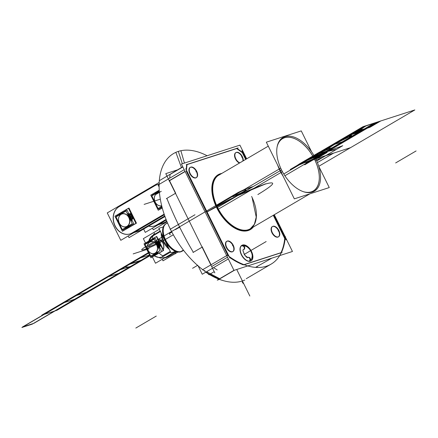 <?xml version="1.0" encoding="UTF-8"?>
<svg xmlns="http://www.w3.org/2000/svg" width="438" height="438" viewBox="0 0 438 438"><rect width="100%" height="100%" fill="white"/><g stroke="black" fill="none" stroke-linecap="round" stroke-linejoin="round"><path stroke-width="0.66" d="M318.738 166.259L329.267 187.563L294.331 198.857L266.326 142.191L301.256 130.896L311.593 151.805M319.313 177.708A30.518 17.367 59.6 0 0 314.588 159.448A30.518 17.367 59.6 0 0 278.563 142.416A30.518 17.367 59.6 0 1 297.019 139.793A30.518 17.367 59.6 0 1 314.588 159.448A30.518 17.367 59.6 0 0 278.563 142.416A30.518 17.367 59.6 0 1 314.588 159.448A30.518 17.367 59.6 0 0 278.563 142.416A30.518 17.367 59.6 0 1 314.588 159.448A30.518 17.367 59.6 0 1 308.018 192.621A30.518 17.367 59.6 0 0 319.313 177.79M284.618 236.881L285.346 236.454A72.095 41.03 -120.4 0 1 271.155 264.098A72.095 41.03 -120.4 0 1 227.388 255.195L202.504 269.792L227.388 255.195A72.095 41.03 -120.4 0 0 271.155 264.098A72.095 41.03 -120.4 0 0 285.346 236.454L284.618 236.881M223.977 280.829A72.095 41.03 -120.4 0 1 205.805 272.179A72.095 41.03 -120.4 0 0 223.977 280.829M256.526 267.147L257.303 266.693M204.343 270.821L204.88 270.509M206.599 271.713L219.679 278.716M181.452 167.584L175.862 152.342A72.653 41.347 -120.4 0 1 207.103 155.747M184.436 163.073L180.883 150.721A72.653 41.347 -120.4 0 0 170.349 229.123A72.653 41.347 -120.4 0 0 244.798 280.046M285.308 237.013L292.453 251.478L233.98 270.388L181.425 164.047L239.898 145.142L246.665 158.83M274.287 214.713L285.1 236.597M244.158 264.727L280.917 252.835L244.158 264.727M280.993 252.682A72.095 41.03 59.6 0 0 284.722 238.469L273.274 215.31L284.722 238.469A72.095 41.03 59.6 0 1 280.993 252.682A72.095 41.03 59.6 0 0 284.722 238.469A72.095 41.03 59.6 0 1 280.993 252.682A72.095 41.03 59.6 0 0 284.722 238.469M245.652 159.427L242.291 152.616L236.657 148.559L187.01 164.611L236.657 148.559L187.01 164.611L236.657 148.559L187.01 164.611L236.657 148.559L242.291 152.616L236.657 148.559L242.291 152.616L236.657 148.559L242.291 152.616L245.652 159.427M186.687 164.721L186.183 169.648L186.687 164.721M186.145 170.957L228.006 255.661L186.145 170.957M229.556 257.402A72.095 41.03 59.6 0 0 243.309 264.864A72.095 41.03 59.6 0 1 229.556 257.402A72.095 41.03 59.6 0 0 243.309 264.864A72.095 41.03 59.6 0 1 229.556 257.402A72.095 41.03 59.6 0 0 243.309 264.864M246.446 230.142A31.087 17.695 -120.4 0 1 217.401 207.541L216.832 207.809A31.541 17.953 59.6 0 0 252.534 227.475A31.541 17.953 -120.4 0 1 216.832 207.809A31.541 17.953 -120.4 0 1 221.07 173.848A31.541 17.953 59.6 0 0 216.832 207.809L217.401 207.541A31.087 17.695 -120.4 0 1 215.77 177.866M232.824 251.571A5.957 3.389 59.6 0 0 232.923 245.477A5.957 3.389 59.6 0 0 226.632 241.404A5.957 3.389 59.6 0 0 226.369 247.601A5.957 3.389 -120.4 0 1 227.021 241.228A5.957 3.389 -120.4 0 1 232.923 245.477A5.957 3.389 -120.4 0 1 232.271 251.85A5.957 3.389 -120.4 0 1 226.369 247.601A5.957 3.389 59.6 0 0 232.66 251.675M278.448 236.816A5.957 3.389 59.6 0 0 278.546 230.727A5.957 3.389 59.6 0 0 272.255 226.649A5.957 3.389 59.6 0 0 271.993 232.846A5.957 3.389 -120.4 0 1 272.644 226.479A5.957 3.389 -120.4 0 1 278.546 230.727A5.957 3.389 -120.4 0 1 277.895 237.1A5.957 3.389 -120.4 0 1 271.993 232.846A5.957 3.389 59.6 0 0 278.283 236.925M235.452 158.912A5.957 3.389 -120.4 0 1 236.104 152.544A5.957 3.389 -120.4 0 1 242.006 156.793A5.957 3.389 -120.4 0 1 242.876 161.053A5.957 3.389 59.6 0 0 242.006 156.793A5.957 3.389 59.6 0 0 235.715 152.714A5.957 3.389 59.6 0 0 235.452 158.912A5.957 3.389 59.6 0 0 239.498 163.035A5.957 3.389 -120.4 0 1 235.452 158.912A5.957 3.389 -120.4 0 1 236.104 152.544A5.957 3.389 -120.4 0 1 242.006 156.793A5.957 3.389 -120.4 0 1 242.876 161.053A5.957 3.389 59.6 0 0 242.006 156.793A5.957 3.389 -120.4 0 1 242.876 161.053A5.957 3.389 -120.4 0 0 237.648 152.566A5.957 3.389 -120.4 0 0 235.452 158.912A5.957 3.389 -120.4 0 1 236.104 152.544A5.957 3.389 -120.4 0 1 242.006 156.793A5.957 3.389 59.6 0 0 236.104 152.544A5.957 3.389 59.6 0 0 235.452 158.912A5.957 3.389 59.6 0 0 239.498 163.035A5.957 3.389 -120.4 0 1 235.452 158.912A5.957 3.389 -120.4 0 0 239.498 163.035A5.957 3.389 -120.4 0 1 235.452 158.912M196.284 177.636A5.957 3.389 59.6 0 0 196.383 171.543A5.957 3.389 59.6 0 0 190.092 167.469A5.957 3.389 59.6 0 0 189.829 173.662A5.957 3.389 -120.4 0 1 190.481 167.294A5.957 3.389 -120.4 0 1 196.383 171.543A5.957 3.389 -120.4 0 1 195.731 177.916A5.957 3.389 -120.4 0 1 189.829 173.662A5.957 3.389 59.6 0 0 196.12 177.74M251.297 251.576A9.012 5.13 -120.4 0 1 250.306 261.212A9.012 5.13 -120.4 0 1 241.376 254.779A9.012 5.13 -120.4 0 1 242.367 245.143A9.012 5.13 -120.4 0 1 251.297 251.576A9.012 5.13 59.6 0 0 242.367 245.143A9.012 5.13 59.6 0 0 241.376 254.779A9.012 5.13 59.6 0 0 250.306 261.212A9.012 5.13 59.6 0 0 251.297 251.576A9.012 5.13 -120.4 0 1 250.306 261.212A9.012 5.13 -120.4 0 1 241.376 254.779A9.012 5.13 59.6 0 0 252.255 259.334A9.012 5.13 59.6 0 0 245.379 245.417A9.012 5.13 59.6 0 0 241.376 254.779A9.012 5.13 -120.4 0 1 242.367 245.143A9.012 5.13 -120.4 0 1 251.297 251.576A9.012 5.13 59.6 0 0 242.367 245.143A9.012 5.13 59.6 0 0 241.376 254.779A9.012 5.13 59.6 0 0 250.306 261.212A9.012 5.13 59.6 0 0 251.297 251.576M217.664 209.588L213.87 200.774A31.81 18.106 -120.4 0 0 217.664 209.588L282.439 171.636A31.087 17.695 -120.4 0 1 282.915 137.559A31.087 17.695 -120.4 0 1 316.581 160.593M251.593 228.028A31.175 17.744 -120.4 0 1 240.374 229.578A31.175 17.744 -120.4 0 1 216.717 205.685L279.214 169.035M279.46 168.893L280.714 168.154A31.087 17.695 -120.4 0 0 314.38 191.187A31.087 17.695 -120.4 0 0 314.862 157.116M218.442 209.178A31.175 17.744 -120.4 0 1 213.301 183.44A31.175 17.744 -120.4 0 1 220.128 174.401M213.87 200.774A31.81 18.106 -120.4 0 1 221.831 173.404M216.717 205.685L215.901 206.03L225.521 220.626A31.81 18.106 -120.4 0 1 215.901 206.024M253.295 227.032A31.81 18.106 -120.4 0 1 225.521 220.626M315.426 161.107A30.315 17.252 59.6 0 0 297.167 139.875A30.315 17.252 59.6 0 0 277.112 146.933M277.577 164.951A31.295 17.81 59.6 0 0 280.928 172.506M303.37 191.685A30.315 17.252 59.6 0 0 319.313 177.62A30.315 17.252 59.6 0 0 313.75 157.713M279.198 169.002A31.295 17.81 59.6 0 0 283.205 176.344M233.958 270.339L217.253 280.139L219.498 279.411M243.249 264.886L282.165 252.304M271.916 258.119L255.562 267.377M219.569 278.979L234.494 270.219M286.102 239.876L273.805 214.998M246.183 159.114L241.973 150.584M242.827 152.566L236.788 148.219M238.19 147.924L186.221 164.732M182.766 166.758L159.306 180.708M182.865 166.96L170.059 174.472L182.865 166.96L170.059 174.472L169.681 178.195L170.059 174.472L182.865 166.96L170.059 174.472L169.681 178.195L170.059 174.472L182.865 166.96M187.042 164.305L186.44 170.168M185.132 171.548L169.084 180.965M185.055 171.389L169.435 180.549L185.055 171.389M184.206 169.67L158.129 184.973L159.12 186.977M185.745 168.767L229.879 258.053M228.335 258.962L202.257 274.259L198.135 265.915M202.11 247.169L193.344 252.31C183.183 235.195 174.351 217.215 166.856 198.376L175.49 193.311L166.856 198.376C174.351 217.215 183.183 235.195 193.344 252.31L202.11 247.169L193.344 252.31C183.183 235.195 174.351 217.215 166.856 198.376C174.351 217.215 183.183 235.195 193.344 252.31C183.183 235.195 174.351 217.215 166.856 198.376L175.49 193.311M175.687 193.196L169.517 180.708L175.687 193.196M227.486 257.243L211.872 266.408M211.061 264.771L202.307 247.054L211.061 264.771M233.416 245.619A5.957 3.389 59.6 0 0 226.966 241.207A5.957 3.389 59.6 0 0 226.873 247.733M232.469 245.745L233.24 245.291M226.545 247.07A5.957 3.389 59.6 0 0 232.994 251.483A5.957 3.389 59.6 0 0 233.087 244.951M279.039 230.87A5.957 3.389 59.6 0 0 272.589 226.457A5.957 3.389 59.6 0 0 272.496 232.983M278.092 230.996L278.864 230.541M272.168 232.315A5.957 3.389 59.6 0 0 278.617 236.728A5.957 3.389 59.6 0 0 278.71 230.202M242.499 156.935A5.957 3.389 59.6 0 0 236.049 152.523A5.957 3.389 59.6 0 0 235.956 159.049M241.552 157.061L242.323 156.607M235.628 158.381A5.957 3.389 59.6 0 0 239.832 162.843M243.21 160.856A5.957 3.389 59.6 0 0 242.17 156.267M196.876 171.685A5.957 3.389 59.6 0 0 190.426 167.272A5.957 3.389 59.6 0 0 190.333 173.798M195.928 171.811L196.7 171.357M190.004 173.136A5.957 3.389 59.6 0 0 196.454 177.543A5.957 3.389 59.6 0 0 196.547 171.017M165.772 173.645L214.823 272.901L165.772 173.645L177.138 169.971L165.772 173.645M217.16 269.912A72.095 41.03 -120.4 0 1 213.585 267.613A72.095 41.03 59.6 0 0 217.182 269.923A72.095 41.03 -120.4 0 1 213.585 267.613A72.095 41.03 -120.4 0 0 217.182 269.923A72.095 41.03 -120.4 0 1 213.585 267.613M166.358 198.666L175.129 193.519M193.054 252.485L193.815 252.036M251.242 250.952A9.012 5.13 -120.4 0 1 251.1 260.829A9.012 5.13 -120.4 0 1 241.343 254.155M241.842 255.162A9.012 5.13 -120.4 0 1 241.979 245.285A9.012 5.13 -120.4 0 1 251.74 251.959M209.594 274.604L209.254 274.807A2.825 1.61 59.6 0 1 207.869 273.542M249.616 261.059A2.004 1.643 -114.3 0 0 250.29 258.551A2.004 1.643 -114.3 0 0 247.963 257.402A2.004 1.637 72.1 0 1 250.06 258.644A2.004 1.637 72.1 0 1 249.452 261.103A2.004 1.637 -107.9 0 0 250.06 258.644A2.004 1.637 -107.9 0 0 247.952 257.413C246.156 259.011 241.442 249.123 243.451 249.687L243.462 249.682A2.004 1.637 -107.9 0 0 244.415 247.267A2.004 1.637 -107.9 0 0 242.241 245.866A2.004 1.637 72.1 0 1 244.355 247.098A2.004 1.637 72.1 0 1 243.742 249.556A2.004 1.637 -107.9 0 0 244.355 247.098A2.004 1.637 -107.9 0 0 242.241 245.866A2.004 1.637 72.1 0 1 244.355 247.098A2.004 1.637 72.1 0 1 243.742 249.556A2.004 1.637 -107.9 0 0 244.355 247.098A2.004 1.637 -107.9 0 0 242.241 245.866L244.207 245.691M242.69 245.745A2.004 1.621 78.3 0 1 244.65 247.262A2.004 1.621 78.3 0 1 243.692 249.616M241.809 246.03A2.004 1.643 65.7 0 1 244.136 247.18A2.004 1.643 65.7 0 1 243.462 249.682M249.058 261.234A2.004 1.621 -101.7 0 0 249.863 258.847A2.004 1.621 -101.7 0 0 247.924 257.418L247.952 257.413M181.71 251.407A15.888 9.045 -120.4 0 1 180.204 251.97L183.396 250.093M181.945 251.27L182.389 251.012A15.888 9.045 -120.4 0 1 181.348 251.478L183.495 250.218L181.348 251.478A15.888 9.045 -120.4 0 1 166.057 241.015A15.888 9.045 -120.4 0 1 166.303 223.604L165.723 223.944M166.84 223.287L166.894 223.199A15.971 9.088 -120.4 0 1 167.223 223.062A15.971 9.088 -120.4 0 0 164.288 225.679A15.971 9.088 -120.4 0 0 166.632 241.836A15.971 9.088 -120.4 0 0 179.591 251.757A15.971 9.088 -120.4 0 0 182.049 251.27M183.303 250.476A15.971 9.088 -120.4 0 1 180.943 251.626M152.544 236.098L160.445 231.461L152.544 236.098M168.646 256.449A13.627 7.753 -120.4 0 1 165.986 257.084A13.627 7.753 -120.4 0 0 168.646 256.449L176.645 251.757L168.646 256.449L171.291 253.974M162.41 256.06L170.311 251.428L162.41 256.06M164.458 257.982L166.122 257.555A13.627 11.114 -107.9 0 0 167.743 256.854A13.627 11.114 72.1 0 1 166.122 257.555L168.827 256.345A13.627 7.753 -120.4 0 1 167.935 256.745A13.627 7.753 59.6 0 0 168.827 256.345L169.145 256.153M163.226 256.427L163.998 255.973M166.779 256.624L169.435 255.989M153.596 234.916L152.818 235.37M168.406 256.58L164.743 257.927A13.627 11.005 -101.9 0 0 164.743 257.927A13.627 11.005 -101.9 0 0 167.666 256.739M165.63 223.999A15.888 9.045 -120.4 0 0 165.767 241.88A15.888 9.045 -120.4 0 0 181.305 251.615L181.567 251.461M181.885 251.27L183.549 250.295M169.254 249.293A13.545 7.709 -120.4 0 1 161.244 233.087M161.627 233.859L168.718 248.198M175.518 251.713A13.627 7.753 -120.4 0 0 176.268 251.636A13.627 7.753 -120.4 0 1 175.518 251.713A13.627 7.753 59.6 0 0 176.268 251.636A13.627 7.753 -120.4 0 1 175.518 251.713L175.151 251.719M168.86 248.488L163.664 241.562L161.523 233.646M154.318 255.896L160.757 258.168L167.502 257.029A13.627 11.18 -114.1 0 0 168.608 256.438M162.81 255.83A13.622 7.753 -120.4 0 1 159.103 253.087M152.544 238.83A13.622 7.753 -120.4 0 1 152.944 235.863M166.166 256.98A13.627 7.753 59.6 0 0 167.935 256.745A13.627 7.753 -120.4 0 1 166.166 256.98A13.627 7.753 59.6 0 0 167.935 256.745A13.627 7.753 -120.4 0 1 166.166 256.98A13.627 7.753 -120.4 0 0 167.935 256.745A13.627 7.753 -120.4 0 0 170.678 254.33M152.802 235.387A11.804 9.631 -107.9 0 0 148.778 241.042L154.625 233.093M154.34 255.885A11.804 9.631 -107.9 0 0 163.204 256.433M177.959 252.036L162.996 260.813L162.241 259.285M175.419 251.428L171.017 252.852L158.879 228.291L163.286 226.889M165.35 241.124A15.325 8.722 59.6 0 0 166.626 243.298A15.325 8.722 -120.4 0 1 165.35 241.124A15.325 8.722 59.6 0 0 166.626 243.298A15.325 8.722 59.6 0 1 165.35 241.124A15.325 8.722 59.6 0 0 166.626 243.298M175.118 251.965L175.578 251.642L175.189 251.505M175.025 251.779L155.506 263.238L152.424 257.007M145.487 242.97L143.352 238.65L159.355 229.26M170.634 252.08L163.39 256.329M152.982 235.277L160.226 231.023M160.702 252.151A6.833 5.574 -107.9 0 0 161.2 251.899A6.833 5.574 -107.9 0 1 160.702 252.151A6.833 5.574 -107.9 0 0 161.2 251.899A6.833 5.574 -107.9 0 0 161.666 251.587A6.833 5.574 72.1 0 1 161.2 251.899A6.833 5.574 72.1 0 1 160.702 252.151A6.833 5.574 -107.9 0 0 161.2 251.899A6.833 5.574 -107.9 0 0 161.666 251.587A6.833 5.574 -107.9 0 1 161.2 251.899A6.833 5.574 -107.9 0 0 161.666 251.587M163.248 249.594A6.833 5.574 -107.9 0 0 158.069 239.11A6.833 5.574 72.1 0 1 163.248 249.594A6.833 5.574 -107.9 0 0 158.069 239.11A6.833 5.574 -107.9 0 1 163.248 249.594A6.833 5.574 -107.9 0 0 158.069 239.11A6.833 5.574 -107.9 0 1 163.248 249.594M163.182 249.457A6.833 5.574 -107.9 0 0 158.107 239.186M166.309 220.04L145.274 232.381L143.637 229.063M154.559 225.986A14.766 12.045 -107.9 0 0 156.525 225.099L166.09 219.487L156.525 225.099A14.766 12.045 72.1 0 1 148.696 226.09A14.766 12.045 -107.9 0 0 156.525 225.099A14.766 12.045 72.1 0 1 148.696 226.09A14.766 12.045 72.1 0 0 156.525 225.099A14.766 12.045 72.1 0 1 148.696 226.09M167.009 221.77L153.3 229.813L152.484 228.154M166.785 221.223L164.65 222.471L166.785 221.223L164.65 222.471L166.785 221.223L164.65 222.471L159.103 224.267L164.65 222.471L159.103 224.267L164.65 222.471L166.785 221.223M163.664 222.98A14.766 12.045 72.1 0 1 161.671 223.626A14.766 12.045 72.1 0 0 163.664 222.98A14.766 12.045 72.1 0 1 161.671 223.626A14.766 12.045 72.1 0 0 163.664 222.98A14.766 12.045 72.1 0 1 161.671 223.626M166.073 219.449L155.649 225.575M158.386 224.689L164.097 222.843M148.586 226.156A14.766 12.045 -107.9 0 0 154.395 226.035A14.766 12.045 -107.9 0 0 157.007 224.743M147.934 225.86A14.766 12.045 -107.9 0 0 153.108 226.336M164.978 216.536L129.024 237.637L128.203 235.978M140.275 230.355L134.729 232.145L140.275 230.355L134.729 232.145L140.275 230.355L164.776 215.972L140.275 230.355L164.776 215.972L140.275 230.355L164.776 215.972L140.275 230.355L134.729 232.145L140.439 230.3M139.289 230.864A14.766 12.045 72.1 0 1 137.297 231.505A14.766 12.045 72.1 0 0 139.289 230.864A14.766 12.045 72.1 0 1 137.297 231.505A14.766 12.045 72.1 0 0 139.289 230.864A14.766 12.045 72.1 0 1 137.297 231.505M159.191 182.454L107.261 212.923L120.8 240.32L164.359 214.762M119.678 206.331L154.187 186.073L119.678 206.331M154.959 185.619A14.766 12.045 72.1 0 1 159.125 184.294A14.766 12.045 -107.9 0 0 154.959 185.619A14.766 12.045 72.1 0 1 159.125 184.294A14.766 12.045 72.1 0 0 154.959 185.619A14.766 12.045 72.1 0 1 159.125 184.294M130.185 233.865A14.766 12.045 -107.9 0 0 132.15 232.983L164.162 214.187L132.15 232.983A14.766 12.045 72.1 0 1 115.172 225.964A14.766 12.045 72.1 0 1 119.131 206.648A14.766 12.045 -107.9 0 0 114.307 223.906A14.766 12.045 -107.9 0 0 128.734 234.215M118.255 207.125L155.517 185.252M159.125 184.332A14.766 12.045 -107.9 0 0 156.766 184.787A14.766 12.045 -107.9 0 0 154.154 186.084M139.722 230.722L134.012 232.567M164.151 214.155L131.274 233.454M119.64 206.342A14.766 12.045 -107.9 0 0 114.302 224.382A14.766 12.045 -107.9 0 0 130.02 233.919A14.766 12.045 -107.9 0 0 132.632 232.622M159.301 191.017L151.92 195.348L152.106 195.726M158.359 208.373L158.704 209.068L162.044 207.108A8.13 6.636 -107.9 0 0 162.049 207.114A8.13 6.636 72.1 0 1 162.027 207.119A8.13 6.636 72.1 0 0 162.049 207.114A8.13 6.636 72.1 0 1 162.027 207.119A8.13 6.636 72.1 0 0 162.049 207.114M158.37 192.052A7.38 6.022 -107.9 0 0 157.915 192.172A7.38 6.022 -107.9 0 0 155.714 193.607M154.652 201.589A7.38 6.022 -107.9 0 0 155.167 202.679M157.97 192.156A7.38 6.022 -107.9 0 0 155.879 193.514A7.38 6.022 72.1 0 1 158.397 192.036A7.38 6.022 -107.9 0 0 158.025 192.14M159.448 192.731A6.669 5.442 -107.9 0 0 154.855 195.835A6.669 5.442 -107.9 0 0 155.37 202.433M158.786 191.806A7.523 6.137 -107.9 0 0 155.627 193.662M159.432 192.572A6.805 5.552 -107.9 0 0 155.151 202.099A6.805 5.552 72.1 0 1 159.432 192.572A6.805 5.552 -107.9 0 0 155.151 202.099A6.805 5.552 -107.9 0 0 161.726 205.838A6.805 5.552 72.1 0 1 155.151 202.099A6.805 5.552 -107.9 0 0 161.726 205.838A6.805 5.552 72.1 0 1 155.151 202.099A6.805 5.552 -107.9 0 0 161.726 205.838A6.805 5.552 -107.9 0 1 155.151 202.099A6.805 5.552 72.1 0 1 159.432 192.572A6.805 5.552 -107.9 0 0 155.151 202.099A6.805 5.552 72.1 0 1 159.432 192.572M159.339 191.483L151.833 195.885L158.085 208.537L161.846 206.331M154.762 201.852A7.38 6.022 -107.9 0 0 155.309 202.92M154.997 201.688A6.669 5.442 -107.9 0 0 161.693 205.712M161.512 206.522A7.523 6.137 -107.9 0 0 161.885 206.484M130.321 217.401A7.38 6.022 -107.9 0 0 127.436 213.843A7.38 6.022 -107.9 0 1 130.321 217.401A7.38 6.022 -107.9 0 0 127.436 213.843M127.425 213.821L130.141 216.98L127.425 213.826M129.538 215.167L126.982 209.988L116.092 216.383L116.278 216.761M122.531 229.408L122.875 230.103L133.765 223.709L131.197 218.513M129.643 215.376L131.093 218.305M127.409 213.793A7.38 6.022 72.1 0 1 130.163 216.974A7.38 6.022 72.1 0 1 131.088 221.228A7.38 6.022 72.1 0 0 130.163 216.974L129.889 217.062L130.163 216.974A7.38 6.022 72.1 0 1 131.088 221.228A7.38 6.022 72.1 0 0 127.409 213.793A7.38 6.022 72.1 0 1 130.163 216.974A7.38 6.022 72.1 0 1 131.088 221.228A7.38 6.022 72.1 0 0 130.163 216.974A7.38 6.022 72.1 0 0 127.409 213.793A7.38 6.022 72.1 0 1 130.163 216.974A7.38 6.022 72.1 0 0 127.409 213.793M129.812 225.137A7.38 6.022 72.1 0 1 128.537 226.402A7.38 6.022 72.1 0 0 129.812 225.137A7.38 6.022 72.1 0 1 128.537 226.402A7.38 6.022 72.1 0 0 129.812 225.137A7.38 6.022 72.1 0 1 128.537 226.402A7.38 6.022 72.1 0 0 129.812 225.137M130.081 217.483L130.464 217.357M129.79 217.576A7.38 6.022 -107.9 0 0 127.934 214.855M122.541 213.082A7.38 6.022 -107.9 0 0 122.087 213.207A7.38 6.022 -107.9 0 0 119.886 214.642M118.824 222.624A7.38 6.022 -107.9 0 0 119.339 223.709M129.703 217.122A7.38 6.022 -107.9 0 0 127.814 214.604A7.38 6.022 72.1 0 1 129.703 217.122A7.38 6.022 72.1 0 1 130.59 220.226A7.38 6.022 -107.9 0 0 129.703 217.122A7.38 6.022 -107.9 0 0 127.814 214.604A7.38 6.022 72.1 0 1 129.703 217.122A7.38 6.022 72.1 0 1 130.59 220.226A7.38 6.022 -107.9 0 0 129.703 217.122A7.38 6.022 72.1 0 0 127.814 214.604A7.38 6.022 72.1 0 1 130.59 220.226A7.38 6.022 -107.9 0 0 129.703 217.122M122.142 213.186A7.38 6.022 -107.9 0 0 120.05 214.543A7.38 6.022 72.1 0 1 122.569 213.065A7.38 6.022 -107.9 0 0 122.197 213.169M129.374 217.763L130.075 217.467A7.523 6.137 -107.9 0 0 127.606 214.187M128.98 217.927A6.669 5.442 -107.9 0 0 121.134 214.374A6.669 5.442 -107.9 0 0 119.541 223.468M122.952 212.841A7.523 6.137 -107.9 0 0 119.798 214.691M129.604 217.171L129.177 217.368L129.604 217.171M128.975 217.467A6.805 5.552 -107.9 0 0 121.151 214.231A6.805 5.552 -107.9 0 0 119.322 223.134A6.805 5.552 72.1 0 1 121.151 214.231A6.805 5.552 72.1 0 1 128.975 217.467A6.805 5.552 72.1 0 1 127.151 226.364A6.805 5.552 72.1 0 1 119.322 223.134A6.805 5.552 -107.9 0 0 127.151 226.364A6.805 5.552 -107.9 0 0 128.975 217.467A6.805 5.552 -107.9 0 0 121.151 214.231A6.805 5.552 -107.9 0 0 119.322 223.134A6.805 5.552 -107.9 0 0 127.151 226.364A6.805 5.552 -107.9 0 0 128.975 217.467A6.805 5.552 72.1 0 1 127.151 226.364A6.805 5.552 72.1 0 1 119.322 223.134A6.805 5.552 -107.9 0 0 129.161 224.136A6.805 5.552 -107.9 0 0 123.965 213.624A6.805 5.552 -107.9 0 0 119.322 223.134A6.805 5.552 72.1 0 1 121.151 214.231A6.805 5.552 72.1 0 1 128.975 217.467A6.805 5.552 72.1 0 0 121.151 214.231A6.805 5.552 72.1 0 0 119.322 223.134A6.805 5.552 -107.9 0 0 127.151 226.364A6.805 5.552 -107.9 0 0 128.975 217.467M116.004 216.919L122.257 229.567L132.298 223.676L126.04 211.028L116.004 216.919M128.662 226.293A7.38 6.022 -107.9 0 0 129.763 225.165A7.38 6.022 -107.9 0 1 128.662 226.293A7.38 6.022 -107.9 0 0 129.763 225.165M131.055 221.163A7.38 6.022 -107.9 0 0 129.911 216.575A7.38 6.022 -107.9 0 1 131.055 221.163A7.38 6.022 -107.9 0 0 129.911 216.575M130.261 217.237L131.066 221.19L130.261 217.237M129.779 225.154L128.608 226.342L129.779 225.154M118.933 222.882A7.38 6.022 -107.9 0 0 119.481 223.949M125.898 227.431A7.38 6.022 -107.9 0 0 126.631 227.256A7.38 6.022 -107.9 0 0 129.035 225.592M130.447 219.936A7.38 6.022 -107.9 0 0 129.38 216.75M129.675 216.657L130.053 216.531M125.941 227.404A7.38 6.022 -107.9 0 0 126.741 227.218A7.38 6.022 -107.9 0 0 129.183 225.504A7.38 6.022 72.1 0 1 125.941 227.404A7.38 6.022 -107.9 0 0 129.183 225.504A7.38 6.022 72.1 0 1 125.941 227.404A7.38 6.022 -107.9 0 0 129.183 225.504A7.38 6.022 72.1 0 1 125.941 227.404M119.169 222.718A6.669 5.442 -107.9 0 0 127.015 226.271A6.669 5.442 -107.9 0 0 128.608 217.177M128.986 216.98L129.391 216.766M129.489 216.717L129.659 216.624A7.523 6.137 -107.9 0 1 130.814 220.675M125.684 227.557A7.523 6.137 -107.9 0 0 129.571 225.274M162.29 208.023L158.737 209.955M159.246 190.174L150.771 195.145L158.238 210.251L162.257 207.897M156.125 204.568A8.13 6.636 72.1 0 1 153.962 200.199A8.13 6.636 -107.9 0 0 156.125 204.568A8.13 6.636 72.1 0 1 153.962 200.199A8.13 6.636 -107.9 0 0 156.125 204.568A8.13 6.636 72.1 0 1 153.962 200.199A8.13 6.636 72.1 0 0 156.125 204.568M157.987 191.433A8.13 6.636 -107.9 0 0 155.309 193.361A8.13 6.636 72.1 0 1 158.983 191.203A8.13 6.636 -107.9 0 0 158.041 191.417M159.317 191.198A8.13 6.636 -107.9 0 0 157.937 191.45A8.13 6.636 -107.9 0 0 154.636 194.242M153.782 199.827A8.13 6.636 -107.9 0 0 156.284 204.896M160.461 207.141A8.13 6.636 -107.9 0 0 162.055 207.136M122.908 230.99L136.459 223.183L128.991 208.083L128.493 208.373M132.588 216.038L133.24 217.352L132.971 217.44L133.24 217.352L132.971 217.44L133.24 217.352L132.971 217.44L133.24 217.352L132.325 216.126L133.24 217.352L132.325 216.126L133.24 217.352L132.588 216.038M133.316 217.533A1.358 1.106 72.1 0 1 133.393 218.294A1.358 1.106 72.1 0 0 133.316 217.533A1.358 1.106 72.1 0 1 133.393 218.294A1.358 1.106 72.1 0 0 133.316 217.533A1.358 1.106 72.1 0 1 133.393 218.294A1.358 1.106 72.1 0 0 133.316 217.533M131.055 213.558A1.358 1.106 72.1 0 1 131.592 214.045A1.358 1.106 72.1 0 0 131.055 213.558A1.358 1.106 72.1 0 1 131.592 214.045A1.358 1.106 72.1 0 0 131.055 213.558A1.358 1.106 72.1 0 1 131.592 214.045A1.358 1.106 72.1 0 0 131.055 213.558M131.69 214.215L132.325 215.501L131.422 214.302L132.325 215.501L131.422 214.302L132.325 215.501L131.69 214.215M128.433 208.264L114.942 216.18L122.41 231.286L135.9 223.364L128.433 208.264M130.502 217.117L131.937 216.273L130.502 217.117M132.035 216.219L132.687 217.533L132.035 216.219M132.758 217.708A1.358 1.106 72.1 0 1 132.402 219.252A1.358 1.106 -107.9 0 0 132.758 217.708A1.358 1.106 72.1 0 1 132.402 219.252A1.358 1.106 -107.9 0 0 132.758 217.708A1.358 1.106 72.1 0 1 132.402 219.252A1.358 1.106 72.1 0 0 132.758 217.708M132.32 219.307A2.075 1.692 -107.9 0 0 131.822 219.783A2.075 1.692 -107.9 0 1 132.32 219.307A2.075 1.692 -107.9 0 0 131.822 219.783A2.075 1.692 -107.9 0 1 132.32 219.307A2.075 1.692 -107.9 0 0 131.822 219.783A2.075 1.692 -107.9 0 1 132.32 219.307M127.217 227.924A8.13 6.636 -107.9 0 0 129.998 225.92A8.13 6.636 72.1 0 1 126.204 228.149A8.13 6.636 -107.9 0 0 127.091 227.968M120.297 225.597A8.13 6.636 72.1 0 1 118.134 221.234A8.13 6.636 -107.9 0 0 120.297 225.597A8.13 6.636 72.1 0 1 118.134 221.234A8.13 6.636 -107.9 0 0 120.297 225.597A8.13 6.636 72.1 0 1 118.134 221.234A8.13 6.636 72.1 0 0 120.297 225.597M122.158 212.468A8.13 6.636 -107.9 0 0 119.481 214.396A8.13 6.636 72.1 0 1 123.155 212.233A8.13 6.636 -107.9 0 0 122.213 212.452M129.243 213.892A2.075 1.692 -107.9 0 1 128.936 213.941A2.075 1.692 -107.9 0 0 129.374 213.848A2.075 1.692 -107.9 0 1 129.298 213.875M129.577 213.749A1.358 1.106 72.1 0 1 131.039 214.226A1.358 1.106 72.1 0 0 129.577 213.749A1.358 1.106 72.1 0 1 131.039 214.226A1.358 1.106 -107.9 0 0 129.577 213.749A1.358 1.106 72.1 0 1 131.039 214.226A1.358 1.106 -107.9 0 0 129.757 213.673M131.132 214.396L131.772 215.688L131.132 214.396M131.69 215.77L130.256 216.607L131.69 215.77M130.217 215.655A0.679 0.553 -107.9 0 0 129.856 214.352A0.679 0.553 -107.9 0 0 130.469 215.567A0.679 0.553 -107.9 0 0 129.872 214.357A0.679 0.553 -107.9 0 0 130.469 215.567A0.679 0.553 -107.9 0 0 129.872 214.357A0.679 0.553 -107.9 0 0 129.643 214.494M132.024 218.704A0.679 0.553 -107.9 0 0 131.422 217.494A0.679 0.553 -107.9 0 0 132.024 218.704A0.679 0.553 -107.9 0 0 131.422 217.494A0.679 0.553 -107.9 0 0 132.024 218.704A0.679 0.553 -107.9 0 0 131.422 217.494A0.679 0.553 -107.9 0 0 132.024 218.704A0.679 0.553 -107.9 0 0 131.991 217.549A0.679 0.553 -107.9 0 0 131.159 218.042A0.679 0.553 -107.9 0 0 132.024 218.704A0.679 0.553 -107.9 0 0 131.422 217.494A0.679 0.553 -107.9 0 0 132.024 218.704A0.679 0.553 -107.9 0 0 131.422 217.494A0.679 0.553 -107.9 0 0 132.024 218.704M131.767 218.792A0.679 0.553 -107.9 0 0 131.405 217.489A0.679 0.553 -107.9 0 0 131.192 217.631M131.466 217.472A0.679 0.553 -107.9 0 0 131.827 218.776A0.679 0.553 -107.9 0 0 132.041 218.633M129.916 214.335A0.679 0.553 -107.9 0 0 130.272 215.638A0.679 0.553 -107.9 0 0 130.486 215.496M132.834 215.923L129.653 217.587M132.61 215.83L131.843 216.082L132.665 217.741L133.431 217.494M132.073 219.411A1.358 1.106 -107.9 0 0 132.484 217.401M132.358 219.268A2.075 1.692 -107.9 0 0 131.411 221.185M128.361 214.127A8.13 6.636 -107.9 0 0 127.108 213.186M124.003 212.222A8.13 6.636 -107.9 0 0 122.109 212.485A8.13 6.636 -107.9 0 0 118.807 215.272M117.953 220.861A8.13 6.636 -107.9 0 0 120.455 225.931M124.638 228.171A8.13 6.636 -107.9 0 0 127.113 227.963A8.13 6.636 -107.9 0 0 130.688 224.623M131.378 221.814A8.13 6.636 -107.9 0 0 131.345 220.161M127.611 213.503A2.075 1.692 -107.9 0 0 129.194 213.908A2.075 1.692 -107.9 0 0 129.599 213.7M131.104 214.609A1.358 1.106 -107.9 0 0 129.336 213.881M131.712 214.007L130.94 214.259L131.761 215.918L132.533 215.671M132.583 215.419L129.402 217.084M145.296 244.393L145.115 244.015L155.151 238.124L161.403 250.777M151.022 255.967L151.367 256.668L154.324 254.927M156.514 253.301A6.805 5.552 -107.9 0 0 157.85 251.959A6.805 5.552 72.1 0 1 156.514 253.301A6.805 5.552 -107.9 0 0 157.85 251.959A6.805 5.552 72.1 0 1 156.514 253.301A6.805 5.552 -107.9 0 0 157.85 251.959A6.805 5.552 -107.9 0 1 156.514 253.301M158.923 248.729A6.805 5.552 -107.9 0 0 158.085 244.563A6.805 5.552 -107.9 0 0 155.359 241.513A6.805 5.552 72.1 0 1 158.085 244.563A6.805 5.552 72.1 0 1 158.923 248.729A6.805 5.552 -107.9 0 0 158.085 244.563L157.795 244.661L158.085 244.563A6.805 5.552 -107.9 0 0 155.359 241.513A6.805 5.552 72.1 0 1 158.085 244.563A6.805 5.552 72.1 0 1 158.923 248.729A6.805 5.552 -107.9 0 0 155.359 241.513A6.805 5.552 72.1 0 1 158.085 244.563A6.805 5.552 -107.9 0 1 158.923 248.729M157.992 244.152L157.598 244.284M157.302 244.377A6.805 5.552 72.1 0 1 158.31 247.481M157.067 252.419A6.805 5.552 72.1 0 1 154.767 254.062A6.805 5.552 72.1 0 1 153.962 254.243M148.29 251.198A6.805 5.552 72.1 0 1 147.672 250.032M154.877 254.024A6.805 5.552 -107.9 0 0 157.215 252.332A6.805 5.552 72.1 0 1 154.006 254.215A6.805 5.552 -107.9 0 0 157.215 252.332A6.805 5.552 72.1 0 1 154.006 254.215A6.805 5.552 -107.9 0 0 157.215 252.332A6.805 5.552 -107.9 0 1 154.006 254.215M158.441 247.755A6.805 5.552 -107.9 0 0 157.609 244.716A6.805 5.552 72.1 0 1 158.441 247.755A6.805 5.552 -107.9 0 0 157.609 244.716A6.805 5.552 -107.9 0 0 155.742 242.285A6.805 5.552 72.1 0 1 157.609 244.716A6.805 5.552 72.1 0 1 158.441 247.755A6.805 5.552 -107.9 0 0 155.742 242.285A6.805 5.552 72.1 0 1 157.609 244.716A6.805 5.552 -107.9 0 0 155.742 242.285A6.805 5.552 72.1 0 1 157.609 244.716A6.805 5.552 -107.9 0 1 158.441 247.755M158.655 248.182A6.942 5.667 72.1 0 0 157.581 244.256L157.412 244.344M157.313 244.393L156.892 244.618M157.587 252.118A6.942 5.667 72.1 0 1 153.771 254.352M156.53 244.804A6.094 4.971 72.1 0 1 155.074 253.109A6.094 4.971 72.1 0 1 147.907 249.868M148.049 250.246A6.231 5.081 -107.9 0 0 155.211 253.208A6.231 5.081 -107.9 0 0 156.881 245.061A6.231 5.081 -107.9 0 0 149.719 242.099A6.231 5.081 -107.9 0 0 148.049 250.246A6.231 5.081 -107.9 0 0 155.211 253.208A6.231 5.081 -107.9 0 0 156.881 245.061A6.231 5.081 -107.9 0 0 149.719 242.099A6.231 5.081 -107.9 0 0 148.049 250.246A6.231 5.081 72.1 0 1 152.298 241.546A6.231 5.081 72.1 0 1 157.05 251.166A6.231 5.081 72.1 0 1 148.049 250.246A6.231 5.081 -107.9 0 0 155.211 253.208A6.231 5.081 -107.9 0 0 156.881 245.061A6.231 5.081 -107.9 0 0 149.719 242.099A6.231 5.081 -107.9 0 0 148.049 250.246A6.231 5.081 -107.9 0 0 155.211 253.208A6.231 5.081 -107.9 0 0 156.881 245.061A6.231 5.081 -107.9 0 0 149.719 242.099A6.231 5.081 -107.9 0 0 148.049 250.246A6.231 5.081 -107.9 0 0 155.211 253.208A6.231 5.081 -107.9 0 0 156.881 245.061A6.231 5.081 -107.9 0 0 149.719 242.099A6.231 5.081 -107.9 0 0 148.049 250.246M157.067 244.973L157.51 244.765L157.067 244.973M154.198 239.17L159.919 250.744L150.732 256.137L145.011 244.557L154.198 239.17M158.37 244.919L157.97 245.045M148.049 250.793A6.805 5.552 72.1 0 1 147.491 249.583M148.46 242.537A6.805 5.552 72.1 0 1 150.584 241.108A6.805 5.552 72.1 0 1 151.132 240.971M155.857 242.521A6.805 5.552 72.1 0 1 157.68 245.138M151.165 240.949A6.805 5.552 -107.9 0 0 150.688 241.075A6.805 5.552 -107.9 0 0 148.613 242.444A6.805 5.552 72.1 0 1 151.165 240.949A6.805 5.552 -107.9 0 0 148.613 242.444A6.805 5.552 72.1 0 1 151.165 240.949A6.805 5.552 -107.9 0 0 148.613 242.444A6.805 5.552 72.1 0 1 151.165 240.949M148.389 242.575A6.942 5.667 72.1 0 1 151.526 240.736M155.545 241.891A6.942 5.667 72.1 0 1 157.965 245.034L157.247 245.329M148.247 250.547A6.094 4.971 72.1 0 1 149.703 242.247A6.094 4.971 72.1 0 1 156.87 245.488M151.274 257.577L163.659 250.416L156.76 236.46L156.404 236.673M160.1 243.835L160.62 244.891L160.1 243.835M160.691 245.066A1.183 0.964 72.1 0 1 160.768 245.504A1.183 0.964 72.1 0 0 160.691 245.066A1.183 0.964 72.1 0 1 160.768 245.504A1.183 0.964 72.1 0 0 160.691 245.066A1.183 0.964 72.1 0 1 160.768 245.504A1.183 0.964 72.1 0 0 160.691 245.066M158.939 241.792A1.183 0.964 72.1 0 1 159.224 242.099A1.183 0.964 72.1 0 0 158.939 241.792A1.183 0.964 72.1 0 1 159.224 242.099A1.183 0.964 72.1 0 0 158.939 241.792A1.183 0.964 72.1 0 1 159.224 242.099A1.183 0.964 72.1 0 0 158.939 241.792M159.322 242.269L159.832 243.287L159.322 242.269M156.366 236.591L144.02 243.835L150.918 257.785L163.259 250.541L156.366 236.591M158.414 244.722L159.607 244.021L158.414 244.722M159.7 243.966L160.226 245.017L159.7 243.966M160.297 245.192A1.183 0.964 72.1 0 1 159.974 246.517A1.183 0.964 -107.9 0 0 160.297 245.192A1.183 0.964 72.1 0 1 159.974 246.517A1.183 0.964 -107.9 0 0 160.297 245.192A1.183 0.964 72.1 0 1 159.974 246.517A1.183 0.964 72.1 0 0 160.297 245.192M159.908 246.567A1.522 1.243 -107.9 0 0 159.514 246.955A1.522 1.243 -107.9 0 1 159.908 246.567A1.522 1.243 -107.9 0 0 159.514 246.955A1.522 1.243 -107.9 0 1 159.908 246.567A1.522 1.243 -107.9 0 0 159.514 246.955A1.522 1.243 -107.9 0 1 159.908 246.567M157.97 252.792A7.517 6.132 72.1 0 1 154.373 254.9A7.517 6.132 -107.9 0 0 155.364 254.692A7.517 6.132 -107.9 0 0 157.97 252.792A7.517 6.132 72.1 0 1 154.373 254.9A7.517 6.132 -107.9 0 0 157.97 252.792A7.517 6.132 72.1 0 1 154.373 254.9A7.517 6.132 72.1 0 0 157.97 252.792M148.936 252.507A7.517 6.132 72.1 0 1 146.976 248.538A7.517 6.132 -107.9 0 0 148.936 252.507A7.517 6.132 72.1 0 1 146.976 248.538A7.517 6.132 -107.9 0 0 148.936 252.507A7.517 6.132 72.1 0 1 146.976 248.538A7.517 6.132 72.1 0 0 148.936 252.507M150.683 240.396A7.517 6.132 -107.9 0 0 148.181 242.219A7.517 6.132 72.1 0 1 151.657 240.177A7.517 6.132 -107.9 0 0 150.738 240.38M157.384 241.918A1.522 1.243 -107.9 0 1 157.056 241.973A1.522 1.243 -107.9 0 0 157.384 241.918A1.522 1.243 -107.9 0 1 157.056 241.973A1.522 1.243 -107.9 0 0 157.384 241.918A1.522 1.243 -107.9 0 0 157.384 241.918A1.522 1.243 -107.9 0 1 157.056 241.973A1.522 1.243 -107.9 0 0 157.313 241.94M157.675 241.781A1.183 0.964 -107.9 0 0 157.571 241.831A1.183 0.964 72.1 0 1 158.83 242.225A1.183 0.964 -107.9 0 0 157.724 241.76M158.928 242.395L159.437 243.429L158.928 242.395M159.355 243.506L158.156 244.207L159.355 243.506M158.271 243.451A0.591 0.482 -107.9 0 0 157.828 242.362A0.591 0.482 -107.9 0 0 158.348 243.413A0.591 0.482 -107.9 0 0 157.904 242.323M159.569 246.074A0.591 0.482 -107.9 0 0 159.125 244.984A0.591 0.482 -107.9 0 0 159.646 246.036A0.591 0.482 -107.9 0 0 159.202 244.946M159.388 246.123A0.591 0.482 -107.9 0 0 159.098 244.984A0.591 0.482 -107.9 0 0 158.895 245.127M159.662 245.964A0.591 0.482 -107.9 0 1 158.819 245.691A0.591 0.482 -107.9 0 1 159.169 244.968A0.591 0.482 -107.9 0 0 159.514 246.085M158.096 243.501A0.591 0.482 -107.9 0 0 157.8 242.356A0.591 0.482 -107.9 0 0 157.598 242.504M157.855 242.345A0.591 0.482 -107.9 0 0 158.217 243.462M157.872 242.345A0.591 0.482 -107.9 0 0 158.162 243.484A0.591 0.482 -107.9 0 0 158.364 243.342M160.346 243.72L157.729 245.094M160.122 243.627L159.509 243.824L160.204 245.225L160.812 245.028M159.656 246.665A1.183 0.964 -107.9 0 0 160.023 244.886M159.941 246.528A1.522 1.243 -107.9 0 0 159.224 248.083M156.7 242.209A7.517 6.132 -107.9 0 0 155.085 240.966M152.479 240.177A7.517 6.132 -107.9 0 0 150.628 240.418A7.517 6.132 -107.9 0 0 147.535 243.079M146.79 248.16A7.517 6.132 -107.9 0 0 149.101 252.841M152.84 254.9A7.517 6.132 -107.9 0 0 155.255 254.724A7.517 6.132 -107.9 0 0 158.616 251.511M159.186 249.255A7.517 6.132 -107.9 0 0 159.12 247.103M156.01 241.573A1.522 1.243 -107.9 0 0 157.258 241.957A1.522 1.243 -107.9 0 0 157.592 241.776M158.895 242.608A1.183 0.964 -107.9 0 0 157.33 241.962M159.344 242.061L158.737 242.258L159.427 243.659L160.04 243.462M160.089 243.205L157.477 244.579M308.018 192.621A30.518 17.367 59.6 0 0 314.588 159.448A30.518 17.367 59.6 0 1 308.018 192.621A30.518 17.367 59.6 0 0 314.588 159.448A30.518 17.367 59.6 0 1 308.018 192.621M214.215 271.664L209.879 274.21A72.095 41.03 59.6 0 0 219.367 278.902A72.095 41.03 -120.4 0 1 209.879 274.21A72.095 41.03 59.6 0 0 219.367 278.902A72.095 41.03 59.6 0 1 209.879 274.21L209.052 274.692M216.832 207.809A31.541 17.953 -120.4 0 1 221.07 173.848A31.541 17.953 59.6 0 0 216.832 207.809A31.541 17.953 -120.4 0 1 221.07 173.848A31.541 17.953 -120.4 0 0 216.832 207.809L217.401 207.541L216.832 207.809A31.541 17.953 59.6 0 0 252.534 227.475A31.541 17.953 -120.4 0 1 216.832 207.809A31.541 17.953 -120.4 0 0 252.534 227.475A31.541 17.953 -120.4 0 1 216.832 207.809L217.401 207.541L216.832 207.809M226.369 247.601A5.957 3.389 -120.4 0 1 227.021 241.228A5.957 3.389 -120.4 0 1 232.923 245.477A5.957 3.389 -120.4 0 1 232.271 251.85A5.957 3.389 -120.4 0 1 226.369 247.601A5.957 3.389 -120.4 0 1 229.014 241.409A5.957 3.389 -120.4 0 1 233.558 250.607A5.957 3.389 -120.4 0 1 226.369 247.601A5.957 3.389 -120.4 0 1 227.021 241.228A5.957 3.389 -120.4 0 1 232.923 245.477A5.957 3.389 -120.4 0 1 232.271 251.85A5.957 3.389 -120.4 0 1 226.369 247.601A5.957 3.389 59.6 0 0 232.271 251.85A5.957 3.389 59.6 0 0 232.923 245.477A5.957 3.389 59.6 0 0 227.021 241.228A5.957 3.389 59.6 0 0 226.369 247.601M271.993 232.846A5.957 3.389 -120.4 0 1 272.644 226.479A5.957 3.389 -120.4 0 1 278.546 230.727A5.957 3.389 -120.4 0 1 277.895 237.1A5.957 3.389 -120.4 0 1 271.993 232.846A5.957 3.389 -120.4 0 1 274.637 226.66A5.957 3.389 -120.4 0 1 279.181 235.858A5.957 3.389 -120.4 0 1 271.993 232.846A5.957 3.389 -120.4 0 1 272.644 226.479A5.957 3.389 -120.4 0 1 278.546 230.727A5.957 3.389 -120.4 0 1 277.895 237.1A5.957 3.389 -120.4 0 1 271.993 232.846A5.957 3.389 59.6 0 0 277.895 237.1A5.957 3.389 59.6 0 0 278.546 230.727A5.957 3.389 59.6 0 0 272.644 226.479A5.957 3.389 59.6 0 0 271.993 232.846M189.829 173.662A5.957 3.389 -120.4 0 1 190.481 167.294A5.957 3.389 -120.4 0 1 196.383 171.543A5.957 3.389 -120.4 0 1 195.731 177.916A5.957 3.389 -120.4 0 1 189.829 173.662A5.957 3.389 -120.4 0 1 192.474 167.475A5.957 3.389 -120.4 0 1 197.018 176.673A5.957 3.389 -120.4 0 1 189.829 173.662A5.957 3.389 -120.4 0 1 190.481 167.294A5.957 3.389 -120.4 0 1 196.383 171.543A5.957 3.389 -120.4 0 1 195.731 177.916A5.957 3.389 -120.4 0 1 189.829 173.662A5.957 3.389 59.6 0 0 195.731 177.916A5.957 3.389 59.6 0 0 196.383 171.543A5.957 3.389 59.6 0 0 190.481 167.294A5.957 3.389 59.6 0 0 189.829 173.662M278.979 167.792A31.087 17.695 59.6 0 0 280.287 170.645A31.087 17.695 59.6 0 0 281.771 173.437A31.087 17.695 -120.4 0 1 280.287 170.645A31.087 17.695 59.6 0 0 281.771 173.437A31.087 17.695 59.6 0 1 278.979 167.792A31.087 17.695 59.6 0 0 280.287 170.645A31.087 17.695 -120.4 0 1 278.979 167.792M251.615 196.476A31.087 17.695 -120.4 0 1 248.209 229.731A31.087 17.695 -120.4 0 1 217.401 207.541A31.087 17.695 -120.4 0 0 248.209 229.731A31.087 17.695 -120.4 0 0 251.615 196.476A31.087 17.695 -120.4 0 1 248.209 229.731A31.087 17.695 -120.4 0 1 217.401 207.541M217.549 207.453L281.541 169.906L217.549 207.453M247.684 257.528A2.004 1.637 72.1 0 1 249.989 258.486A2.004 1.637 72.1 0 1 249.452 261.103A2.004 1.637 -107.9 0 0 249.989 258.486A2.004 1.637 -107.9 0 0 247.684 257.528A2.004 1.637 72.1 0 1 249.989 258.486A2.004 1.637 72.1 0 1 249.452 261.103M207.004 211.778L237.248 195.666L265.483 183.834M264.908 184.174L236.881 195.934L207.054 211.877M170.108 229.342L194.992 214.74L170.108 229.342M321.563 152.238L316.909 153.743L320.83 151.444L336.088 146.511L330.028 150.064L319.422 153.492L321.563 152.238M344.837 137.357L349.491 135.851L351.637 134.592L362.237 131.165L356.176 134.723L340.917 139.656L344.837 137.357M210.514 209.851C227.36 199.865 255.179 186.895 266.556 183.719C276.986 181.113 274.089 184.721 257.867 194.543M297.878 164.907L363.047 126.681L298.749 164.398L316.548 158.644L298.749 164.398L362.998 126.697L378.257 121.764L314.008 159.465L298.749 164.398L314.008 159.465L298.749 164.398L314.002 159.465L298.749 164.398L363.003 126.697L378.251 121.764L314.002 159.465M182.345 163.752L178.31 151.406L182.345 163.752M299.05 164.299L309.359 160.965L299.05 164.299M299.116 164.277L314.008 159.465L298.749 164.398L314.008 159.465L298.749 164.398L362.998 126.697L366.798 125.471C362.555 127.989 360.408 129.664 360.37 130.502L357.556 131.816C352.048 133.513 344.755 137.789 350.931 135.703C352.064 135.391 351.982 135.556 350.685 136.185C337.424 142.355 329.956 146.686 328.286 149.183L321.925 151.981C312.694 155.906 317.156 155.725 324.47 152.402L327.969 151.269L324.049 153.568L309.359 160.965M170.393 234.702C169.314 234.412 169.183 233.668 169.999 232.452L238.277 192.391L245.433 189.019L253.235 186.495L248.828 188.74C246.474 190.99 232.441 197.609 232.31 196.531L228.225 198.294L238.277 192.391L245.433 189.019L253.235 186.495L248.828 188.74C246.474 190.99 232.441 197.609 232.31 196.531L228.225 198.294L238.277 192.391L245.433 189.019M179.197 227.596L178.699 227.88M244.054 191.264C249.704 188.001 242.745 190.251 237.5 193.382C231.85 196.646 238.809 194.395 244.054 191.264C249.704 188.001 242.745 190.251 237.5 193.382C231.85 196.646 238.809 194.395 244.054 191.264C249.704 188.001 242.745 190.251 237.5 193.382C231.85 196.646 238.809 194.395 244.054 191.264M217.702 207.76L216.909 208.143M308.812 161.08L333.74 153.021L317.43 162.591L333.74 153.021L308.812 161.08M319.439 152.178L298.99 164.179L319.439 152.178M283.775 173.974L333.887 144.573L343.113 141.589L284.897 175.748M169.681 178.195L170.059 174.472L169.681 178.195M149.911 255.743L121.249 272.562L149.911 255.743L121.249 272.562L105.991 277.495L148.373 252.627L122.525 267.793C124.814 267.016 126.089 266.769 126.352 267.054L130.957 266.862L149.911 255.743L121.249 272.562L105.991 277.495L148.373 252.627L105.991 277.495L121.249 272.562L105.991 277.495L121.249 272.562L105.991 277.495L121.249 272.562L105.991 277.495L41.741 315.19L105.991 277.495L121.249 272.562L57 310.257L41.741 315.19L57 310.257L149.911 255.743L89.117 291.412L76.962 295.343C95.796 283.649 116.388 271.352 138.72 258.453L149.522 254.96L138.238 258.606L148.373 252.633L106.018 277.484L121.216 272.573L149.905 255.737L121.134 272.6L106.1 277.457L138.238 258.606L149.522 254.96L140.012 258.031L149.522 254.96L140.012 258.031L148.564 253.016L107.89 276.882L148.564 253.016L107.89 276.882L140.012 258.031L149.522 254.96L140.012 258.031L148.564 253.016L107.89 276.882L140.012 258.031L149.522 254.96L140.012 258.031L148.564 253.016L107.89 276.882L148.564 253.016L107.89 276.882L140.012 258.031L149.522 254.96L140.587 257.845L149.522 254.96L140.587 257.845L148.619 253.131L108.46 276.696L148.619 253.131L108.46 276.696L140.587 257.845L149.522 254.96L138.118 258.644L73.863 296.345L86.023 292.414L149.867 255.661M169.49 233.564L169.999 232.452L171.57 231.532L169.999 232.452L169.49 233.564L171.866 232.091L169.49 233.564M161.255 191.296L156.027 194.362M61.857 303.392L117.997 270.449L131.685 266.025C114.98 276.356 96.261 287.333 75.544 298.968L61.857 303.392M197.795 265.231L192.567 268.297M193.027 252.502L202.509 246.933M77.11 298.459L63.428 302.882C80.132 292.551 98.846 281.574 119.569 269.939L133.256 265.516L77.11 298.459M236.969 269.983L245.811 287.881L236.969 269.983M301.065 163.648L311.686 160.215M299.822 164.047L312.929 159.815M244.262 254.396L259.75 245.307L244.262 254.396M298.908 164.343L313.843 159.52M301.13 163.626L311.621 160.237M299.981 163.998L312.77 159.865M299.767 164.069L312.984 159.793M243.172 283.435L242.209 282.045M135.829 328.062L156.278 316.061M416.1 150.946L395.645 162.947M245.713 253.542L266.167 241.546L245.713 253.542M300.731 163.757L350.586 147.639L318.76 166.309L350.586 147.639L300.731 163.757L350.586 147.639L300.731 163.757L364.985 126.056L414.835 109.938L350.586 147.639L414.835 109.938L364.985 126.056L300.731 163.757M249.238 261.207A2.004 1.637 -107.9 0 0 249.989 258.486A2.004 1.637 -107.9 0 0 247.486 257.67A2.004 1.637 -107.9 0 1 249.989 258.486A2.004 1.637 -107.9 0 1 249.238 261.207M243.742 249.556A2.004 1.637 -107.9 0 0 244.355 247.098A2.004 1.637 -107.9 0 0 242.241 245.866M237.128 270.306L249.835 296.028L237.128 270.306M244.289 254.379L264.744 242.378L244.289 254.379M149.878 255.683L120.943 272.66L106.297 277.396L148.4 252.693M181.348 251.478L183.495 250.218L181.348 251.478A15.888 9.045 -120.4 0 1 165.602 240.133A15.888 9.045 -120.4 0 1 167.343 223.139A15.888 9.045 59.6 0 0 165.602 240.133A15.888 9.045 59.6 0 0 181.348 251.478L183.495 250.218L181.348 251.478A15.888 9.045 -120.4 0 1 165.602 240.133A15.888 9.045 -120.4 0 1 167.343 223.139M166.09 219.487L156.525 225.099L166.09 219.487M164.162 214.187L132.15 232.983A14.766 12.045 72.1 0 1 115.172 225.964A14.766 12.045 72.1 0 1 119.131 206.648A14.766 12.045 -107.9 0 0 115.172 225.964A14.766 12.045 -107.9 0 0 132.15 232.983A14.766 12.045 72.1 0 1 115.172 225.964A14.766 12.045 72.1 0 1 119.131 206.648A14.766 12.045 72.1 0 0 115.172 225.964A14.766 12.045 72.1 0 0 132.15 232.983L164.162 214.187M155.879 193.514A7.38 6.022 72.1 0 1 158.397 192.036A7.38 6.022 -107.9 0 0 155.879 193.514A7.38 6.022 72.1 0 1 158.397 192.036A7.38 6.022 72.1 0 0 155.879 193.514M120.05 214.543A7.38 6.022 72.1 0 1 122.569 213.065A7.38 6.022 -107.9 0 0 120.05 214.543A7.38 6.022 72.1 0 1 122.569 213.065A7.38 6.022 72.1 0 0 120.05 214.543M155.309 193.361A8.13 6.636 72.1 0 1 158.983 191.203A8.13 6.636 -107.9 0 0 155.309 193.361A8.13 6.636 72.1 0 1 158.983 191.203A8.13 6.636 72.1 0 0 155.309 193.361M130.469 215.567A0.679 0.553 -107.9 0 0 129.872 214.357A0.679 0.553 -107.9 0 0 130.469 215.567A0.679 0.553 -107.9 0 0 130.436 214.412A0.679 0.553 -107.9 0 0 129.604 214.905A0.679 0.553 -107.9 0 0 130.469 215.567A0.679 0.553 -107.9 0 0 129.872 214.357A0.679 0.553 -107.9 0 0 130.469 215.567A0.679 0.553 -107.9 0 0 129.872 214.357A0.679 0.553 -107.9 0 0 130.469 215.567M129.998 225.92A8.13 6.636 72.1 0 1 126.204 228.149A8.13 6.636 -107.9 0 0 129.998 225.92A8.13 6.636 72.1 0 1 126.204 228.149A8.13 6.636 72.1 0 0 129.998 225.92M119.481 214.396A8.13 6.636 72.1 0 1 123.155 212.233A8.13 6.636 -107.9 0 0 119.481 214.396A8.13 6.636 72.1 0 1 123.155 212.233A8.13 6.636 72.1 0 0 119.481 214.396M128.936 213.941A2.075 1.692 -107.9 0 0 129.374 213.848A2.075 1.692 -107.9 0 1 128.936 213.941A2.075 1.692 -107.9 0 0 129.374 213.848A2.075 1.692 -107.9 0 1 128.936 213.941M159.646 246.036A0.591 0.482 -107.9 0 0 159.125 244.984A0.591 0.482 -107.9 0 0 159.646 246.036A0.591 0.482 -107.9 0 0 159.618 245.034A0.591 0.482 -107.9 0 0 158.89 245.461A0.591 0.482 -107.9 0 0 159.646 246.036A0.591 0.482 -107.9 0 0 159.125 244.984A0.591 0.482 -107.9 0 0 159.646 246.036A0.591 0.482 -107.9 0 0 159.125 244.984A0.591 0.482 -107.9 0 0 159.646 246.036M158.348 243.413A0.591 0.482 -107.9 0 0 157.828 242.362A0.591 0.482 -107.9 0 0 158.348 243.413A0.591 0.482 -107.9 0 0 158.321 242.411A0.591 0.482 -107.9 0 0 157.598 242.838A0.591 0.482 -107.9 0 0 158.348 243.413A0.591 0.482 -107.9 0 0 157.828 242.362A0.591 0.482 -107.9 0 0 158.348 243.413A0.591 0.482 -107.9 0 0 157.828 242.362A0.591 0.482 -107.9 0 0 158.348 243.413M148.181 242.219A7.517 6.132 72.1 0 1 151.657 240.177A7.517 6.132 -107.9 0 0 148.181 242.219A7.517 6.132 72.1 0 1 151.657 240.177A7.517 6.132 72.1 0 0 148.181 242.219M157.571 241.831A1.183 0.964 72.1 0 1 158.83 242.225A1.183 0.964 -107.9 0 0 157.571 241.831A1.183 0.964 72.1 0 1 158.83 242.225A1.183 0.964 72.1 0 0 157.571 241.831M207.075 211.921L236.723 196.049L264.661 184.316M290.23 169.501L308.056 159.038L322.521 154.362L304.695 164.825M297.495 165.679L311.522 157.445L342.74 145.695L316.74 160.949M322.976 153.743L308.949 161.972C304.421 162.837 302.833 162.733 304.191 161.66L322.976 153.743M291.166 169.391L317.818 153.754L336.45 149.385L322.423 157.62L315.738 160.193M159.98 199.263L144.113 204.398M311.188 157.554C315.738 156.684 317.331 156.782 315.962 157.861L297.161 165.783L311.188 157.554M298.979 164.321L313.772 159.541L298.979 164.321L309.671 158.047L320.873 154.4L363.545 129.363C364.197 128.942 363.633 129.024 361.865 129.621L352.535 132.9L363.228 126.626L378.027 121.841L313.772 159.541M298.749 164.398L314.008 159.465L378.257 121.764L313.958 159.481L378.257 121.764L362.998 126.697L298.749 164.398L362.998 126.697L298.749 164.398L309.442 158.123L324.7 153.191L313.958 159.481L378.257 121.764L313.137 159.974M298.793 164.381L362.998 126.697L380.797 120.943L370.105 127.217C362.883 129.703 353.176 132.949 332.048 145.17C312.272 156.952 321.158 154.187 327.241 152.369L315.858 159.049M175.6 253.733L174.592 251.697M173.328 234.779L163.155 240.747C150.152 248.51 132.895 254.089 146.905 246.003L171.57 231.527L146.905 246.003C132.895 254.089 150.152 248.51 163.155 240.747C150.152 248.51 132.895 254.089 146.905 246.003C132.895 254.089 150.152 248.51 163.155 240.747L173.328 234.779M179.115 227.431L175.518 229.545L179.115 227.431M160.264 240.303C155.348 241.809 144.228 248.335 149.796 246.446C154.713 244.941 165.832 238.42 160.264 240.303C155.348 241.809 144.228 248.335 149.796 246.446C154.713 244.941 165.832 238.42 160.264 240.303C155.348 241.809 144.228 248.335 149.796 246.446C154.713 244.941 165.832 238.42 160.264 240.303C155.348 241.809 144.228 248.335 149.796 246.446C154.713 244.941 165.832 238.42 160.264 240.303M300.999 163.67L311.752 160.193L300.999 163.67L311.752 160.193L300.999 163.67L365.254 125.969L376.007 122.492L311.752 160.193L300.999 163.67L365.254 125.969L376.007 122.492L311.752 160.193L300.999 163.67L311.752 160.193L300.999 163.67L365.254 125.969L376.007 122.492L311.752 160.193L376.007 122.492L365.254 125.969L300.999 163.67L311.752 160.193L300.999 163.67M300.035 164.228L311.796 160.177L300.955 163.686L311.796 160.177L300.955 163.686L365.21 125.985L376.05 122.481L311.796 160.177L300.955 163.686L365.21 125.985L376.05 122.481L311.796 160.177L300.955 163.686L310.87 160.719M311.062 160.417L374.457 123.22L364.728 126.139L376.527 122.322L311.062 160.417L376.527 122.322L365.078 126.253L300.479 163.839L364.728 126.139L376.527 122.322L365.078 126.253L300.479 163.839L364.728 126.139L376.527 122.322L364.728 126.139L374.457 123.22L311.062 160.417M302.581 163.155L310.17 160.708L302.581 163.155L366.836 125.46L374.419 123.007L310.17 160.708M300.955 163.686L311.796 160.177L376.05 122.481L311.796 160.177L300.955 163.686L365.21 125.985L376.05 122.481L365.21 125.985L300.955 163.686L311.796 160.177M149.719 255.359L119.35 273.175L107.89 276.882L148.564 253.016L107.89 276.882L119.35 273.175L107.89 276.882L119.35 273.175L107.89 276.882L119.35 273.175L107.89 276.882L119.35 273.175L107.89 276.882L119.35 273.175L107.89 276.882L119.35 273.175L149.719 255.359M22.415 327.033L129.106 264.432L140.571 260.725L33.874 323.326L22.415 327.033L129.106 264.432L140.571 260.725L33.874 323.326L22.415 327.033L129.106 264.432L140.571 260.725L33.874 323.326L22.415 327.033L129.106 264.432L140.571 260.725L33.874 323.326L22.415 327.033M149.035 248.762L133.168 253.892L149.035 248.762M300.901 163.702L311.851 160.16L300.901 163.702M149.659 255.239L118.775 273.361L108.46 276.696L148.619 253.131L108.46 276.696L118.775 273.361L108.46 276.696L118.775 273.361L108.46 276.696L118.775 273.361L149.659 255.239M21.9 327.487L130.77 263.605L141.085 260.271L32.215 324.147L21.9 327.487L130.77 263.605L141.085 260.271L32.215 324.147L21.9 327.487M246.266 278.699L271.155 264.098L246.266 278.699M217.522 175.934L268.28 146.15M248.987 229.561L309.88 193.831M250.24 228.822L254.379 224.3L256.23 217.106L252.277 198.326M226.178 241.672L226.95 241.218M232.206 251.943L232.978 251.489M271.801 226.917L272.573 226.468M277.829 237.193L278.601 236.739M235.261 152.982L236.033 152.528M189.638 167.738L190.41 167.283M195.666 178.009L196.438 177.554M247.623 257.407L245.171 255.672L244.234 254.341L243.156 251.034M242.696 245.745L243.939 245.663L246.906 246.698L249.31 248.817L250.602 250.635L251.894 253.629L252.272 255.83L251.697 259L249.348 261.168M175.512 251.719L176.563 251.73M158.167 224.82L162.848 223.303M133.793 232.698L138.474 231.187"/></g></svg>

